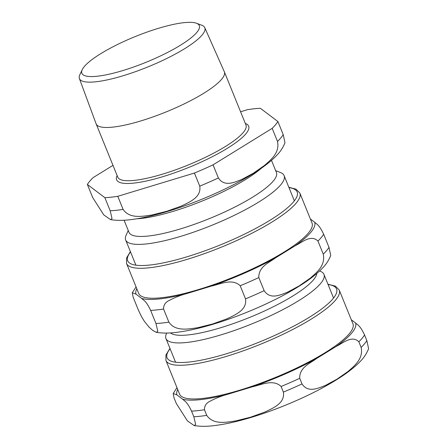 <?xml version="1.0" encoding="UTF-8"?>
<svg xmlns="http://www.w3.org/2000/svg" width="448" height="448" viewBox="0 0 448 448"><rect width="100%" height="100%" fill="white"/><g stroke="black" fill="none" stroke-linecap="round" stroke-linejoin="round"><path stroke-width="0.67" d="M133.14 297.17L132.283 292.785L135.996 294.134L141.702 298.452C143.926 300.63 145.986 300.625 150.64 310.397L155.96 323.501L157.802 331.262L156.296 332.338L152.684 330.355L149.033 327.107L144.508 321.524L141.702 316.982L138.466 310.274L133.14 297.17M323.277 254.173C325.662 265.675 316.523 272.608 310.246 278.174L299.18 285.891L287.538 292.186C280.162 295.047 270.183 299.908 264.141 290.668L258.821 277.558C258.496 266.476 269.455 262.522 275.699 257.779L294.997 245.868C301.818 242.553 310.951 234.102 317.957 241.069L323.277 254.173A104.614 23.027 -22.1 0 0 328.989 247.352L323.669 234.248C319.015 224.476 316.954 224.476 314.731 222.298L310.397 219.022M156.296 332.338C162.238 333.284 168.818 333.306 176.042 332.41C187.079 331.111 199.741 328.289 214.026 323.943C243.706 314.989 277.575 299.958 300.054 285.634C309.495 279.714 317.027 273.806 322.644 267.921C326.122 264.41 328.821 260.254 330.747 255.455L328.989 247.352M245.51 298.866C247.358 309.954 235.39 314.754 227.091 318.791L212.666 323.966L197.663 327.723C188.266 329.056 175.459 331.778 168.879 322.129L163.559 309.019C163.514 305.032 165.463 302.148 169.389 300.378C174.698 297.528 180.348 295.299 186.329 293.698L211.338 286.104C220.091 284.25 232.198 278.046 240.19 285.757L245.51 298.866A104.614 23.027 -22.1 0 0 264.141 290.668M130.396 251.614L126.549 257.986L126.538 263.446L138.701 293.406A93.531 20.586 -22.1 0 0 216.037 283.797A93.531 20.586 -22.1 0 0 308.381 233.016A93.531 20.586 -22.1 0 0 312.026 223.026L299.858 193.071L296.022 189.151L288.842 187.275M166.718 333.049L166.393 333.777A85.266 18.766 -22.1 0 0 165.945 338.526A85.266 18.766 -22.1 0 0 236.443 329.767A85.266 18.766 -22.1 0 0 320.628 283.478A85.266 18.766 -22.1 0 0 323.949 274.366A85.266 18.766 -22.1 0 0 320.32 271.275L319.581 270.984M170.425 332.903A79.548 17.511 -22.1 0 0 239.254 321.457A79.548 17.511 -22.1 0 0 313.454 279.849A79.548 17.511 -22.1 0 0 316.82 273.465M316.602 358.512L335.899 346.601C342.709 343.314 351.91 334.796 358.859 341.802L361.138 347.418C363.524 358.915 354.385 365.848 348.107 371.414L337.042 379.131L325.399 385.426C318.024 388.287 308.045 393.148 302.002 383.908L299.723 378.291C299.342 367.231 310.386 363.255 316.602 358.512A96.331 21.202 157.9 0 1 252.241 386.837C260.994 384.983 273.101 378.778 281.092 386.49L283.371 392.106C285.219 403.2 273.252 407.994 264.953 412.031L250.527 417.206L235.525 420.963C226.128 422.296 213.321 425.023 206.741 415.369L204.462 409.752C204.422 405.759 206.366 402.881 210.291 401.111C215.6 398.261 221.25 396.032 227.231 394.425L252.241 386.837M176.898 394.867L182.605 399.185C184.828 401.358 186.889 401.358 191.542 411.13L193.822 416.746L195.664 424.508L194.158 425.578L187.393 420.851L176.327 403.514L174.042 397.897L173.191 393.518L176.898 394.867A96.331 21.202 157.9 0 1 177.699 389.441M194.158 425.578C200.301 426.552 207.144 426.546 214.682 425.561C225.546 424.217 237.944 421.422 251.888 417.183C281.568 408.234 315.437 393.198 337.915 378.874C347.357 372.954 354.889 367.046 360.506 361.161C363.983 357.65 366.682 353.494 368.609 348.695L366.85 340.592L364.571 334.975C359.918 325.203 357.857 325.209 355.634 323.03L351.299 319.754M339.242 290.058L352.929 323.758A93.531 20.586 157.9 0 1 349.283 333.749A93.531 20.586 157.9 0 1 256.939 384.524A93.531 20.586 157.9 0 1 179.603 394.139L165.922 360.433A93.531 20.586 157.9 0 0 226.542 356.345A93.531 20.586 157.9 0 0 335.597 300.048A93.531 20.586 157.9 0 0 339.242 290.058L335.406 286.138L327.958 284.234M196.851 32.379A63.381 13.95 157.9 0 1 127.445 69.11A63.381 13.95 157.9 0 1 82.258 69.636A63.381 13.95 157.9 0 1 135.346 36.529A63.381 13.95 157.9 0 1 196.482 23.251A63.381 13.95 157.9 0 1 196.851 32.379M82.258 69.636L79.85 74.738A67.654 14.89 -22.1 0 0 79.391 78.551A67.654 14.89 -22.1 0 0 135.145 71.775A67.654 14.89 -22.1 0 0 202.16 34.966A67.654 14.89 -22.1 0 0 204.753 27.647A67.654 14.89 -22.1 0 0 201.768 25.228L196.482 23.251M204.753 27.647L224.319 71.742A69.194 15.226 157.9 0 1 224.364 71.837A69.194 15.226 157.9 0 1 221.665 79.229A69.194 15.226 157.9 0 1 153.356 116.794A69.194 15.226 157.9 0 1 96.146 123.9A69.194 15.226 157.9 0 1 96.107 123.805L79.391 78.551M271.488 160.367L276.41 172.491A79.548 17.511 157.9 0 1 273.314 180.992A79.548 17.511 157.9 0 1 194.774 224.174A79.548 17.511 157.9 0 1 129.002 232.35L124.079 220.226M110.191 210.79L112.034 218.551L110.527 219.621L103.762 214.894L92.697 197.557L87.371 184.453L104.871 197.686L110.191 210.79A104.614 23.027 157.9 0 0 123.11 209.412L117.79 196.308L194.421 173.046L199.746 186.15C201.589 197.243 189.622 202.037 181.322 206.074L166.897 211.249L151.894 215.006C142.498 216.339 129.69 219.066 123.11 209.412M277.508 141.462C279.894 152.958 270.754 159.897 264.477 165.458L253.411 173.174L241.769 179.469C234.394 182.336 224.414 187.197 218.378 177.951L213.052 164.847L272.188 128.352L277.508 141.462A104.614 23.027 157.9 0 0 283.22 134.635L277.9 121.531L260.4 108.304A104.614 23.027 157.9 0 0 247.486 109.676L240.576 111.776M110.527 219.621C116.67 220.601 123.514 220.59 131.051 219.604C141.915 218.26 154.319 215.466 168.258 211.232C197.938 202.278 231.806 187.242 254.285 172.917C263.726 166.998 271.258 161.095 276.875 155.204C280.353 151.693 283.052 147.543 284.978 142.738L283.22 134.635M112.98 165.357L93.089 177.632A104.614 23.027 157.9 0 0 87.371 184.453M213.052 164.847A104.614 23.027 157.9 0 1 194.421 173.046M277.9 121.531A104.614 23.027 157.9 0 1 272.188 128.352M117.79 196.308A104.614 23.027 157.9 0 1 104.871 197.686M275.66 170.638L280.476 172.53A85.506 18.822 157.9 0 1 284.116 175.633A85.506 18.822 157.9 0 1 280.784 184.766A85.506 18.822 157.9 0 1 196.364 231.19A85.506 18.822 157.9 0 1 125.67 239.971A85.506 18.822 157.9 0 1 126.118 235.211L128.251 230.496M141.702 298.452A96.331 21.202 -22.1 0 0 186.329 293.698M211.338 286.104A96.331 21.202 -22.1 0 0 275.699 257.779M294.997 245.868A96.331 21.202 -22.1 0 0 314.731 222.298M136.797 288.708A96.331 21.202 -22.1 0 0 135.996 294.134M150.64 310.397A104.614 23.027 -22.1 0 0 163.559 309.019M317.957 241.069A104.614 23.027 -22.1 0 0 323.669 234.248M240.19 285.757A104.614 23.027 -22.1 0 0 258.821 277.558M155.96 323.501A104.614 23.027 -22.1 0 0 168.879 322.129M130.53 251.938A91.459 20.132 -22.1 0 0 186.973 256.799A91.459 20.132 -22.1 0 0 276.886 215.813A91.459 20.132 -22.1 0 0 288.971 187.6M126.538 263.446A93.531 20.586 -22.1 0 0 187.158 259.358A93.531 20.586 -22.1 0 0 296.218 203.062A93.531 20.586 -22.1 0 0 299.858 193.071M328.082 284.547A91.459 20.132 157.9 0 1 332.998 298.732A91.459 20.132 157.9 0 1 226.358 353.786A91.459 20.132 157.9 0 1 170.078 348.706M206.741 415.369A104.614 23.027 157.9 0 1 193.822 416.746M366.85 340.592A104.614 23.027 157.9 0 1 361.138 347.418M302.002 383.908A104.614 23.027 157.9 0 1 283.371 392.106M204.462 409.752A104.614 23.027 157.9 0 1 191.542 411.13M299.723 378.291A104.614 23.027 157.9 0 1 281.092 386.49M227.231 394.425A96.331 21.202 157.9 0 1 182.605 399.185M355.634 323.03A96.331 21.202 157.9 0 1 335.899 346.601M364.571 334.975A104.614 23.027 157.9 0 1 358.859 341.802M136.819 218.786A79.548 17.511 -22.1 0 0 173.415 211.271A79.548 17.511 -22.1 0 0 261.352 168.218M218.378 177.951A104.614 23.027 157.9 0 1 199.746 186.15M245.33 123.48A71.266 15.686 157.9 0 1 245.89 133.795A71.266 15.686 157.9 0 1 162.798 176.686A71.266 15.686 157.9 0 1 117.118 175.543M224.364 71.837L245.986 125.087A69.194 15.226 157.9 0 1 243.286 132.479A69.194 15.226 157.9 0 1 162.613 174.126A69.194 15.226 157.9 0 1 117.768 177.15L96.146 123.9M333.564 298.043L323.949 274.366M175.56 362.202L165.945 338.526M132.283 292.785L136.069 286.922M173.186 393.518L176.971 387.654M169.954 348.393L165.934 354.973L165.922 360.433M125.67 239.971L135.906 265.177M284.116 175.633L294.353 200.838"/></g></svg>

